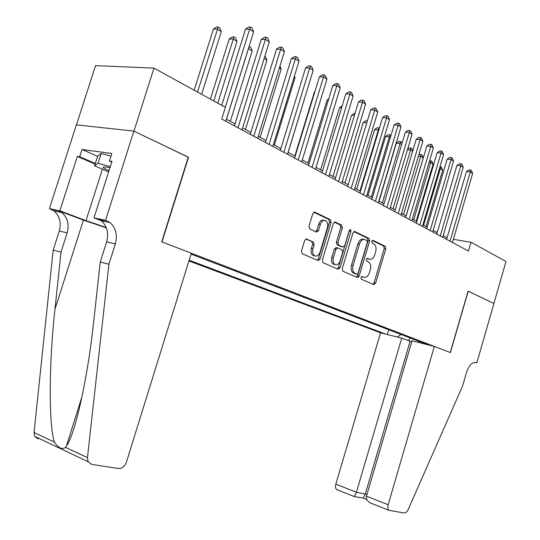 <?xml version="1.0" encoding="UTF-8"?>
<svg xmlns="http://www.w3.org/2000/svg" width="540" height="540" viewBox="0 0 540 540"><rect width="100%" height="100%" fill="white"/><g stroke="black" fill="none" stroke-linecap="round" stroke-linejoin="round"><path stroke-width="0.81" d="M360.943 277.499L361.348 279.214L373.869 284.614L375.597 283.196L385.817 248.785L385.25 246.321L372.917 240.341L371.729 241.319L372.148 243.074L373.761 243.851C375.914 245.315 376.549 247.968 375.658 251.816L374.794 254.704C373.478 258.309 371.628 259.801 369.252 259.173L367.571 258.404L366.343 259.389L366.768 261.131L368.395 261.866C370.568 263.284 371.203 265.916 370.312 269.764L369.448 272.666C368.111 276.318 366.235 277.837 363.825 277.209L362.185 276.5L360.943 277.499M306.653 239.024L304.654 240.496L301.462 251.026L302.157 253.685L318.101 260.564L320.038 259.092L331.108 222.379L330.419 219.719L314.712 212.099L312.815 213.556L308.975 226.233L309.704 228.94L316.535 232.106L318.465 230.654L320.348 224.431C321.509 221.319 323.176 220.023 325.357 220.55C327.517 221.819 328.192 224.222 327.395 227.772L320.092 251.991C318.843 255.278 317.075 256.574 314.786 255.879C312.788 254.556 312.188 252.214 312.971 248.839L314.199 244.769L313.484 242.102L306.187 238.937M314.449 255.812L313.18 255.555C311.182 254.232 310.574 251.89 311.357 248.528L312.586 244.458L311.87 241.799L313.484 242.102L305.755 239.051M188.204 157.228L133.961 131.146L153.961 68.121L95.513 65.637L76.471 124.848M188.507 157.262L162 241.954L450.239 352.539L468.072 291.128L493.884 303.487L505.994 261.475L471.008 242.257L453.377 239.328M153.961 68.121L225.356 107.332L221.704 119.056L468.443 251.06L471.008 242.257M342.252 268.731L342.907 271.262L357.386 277.506L359.168 276.068L369.637 240.975L369.036 238.457L354.74 231.518L352.978 232.936L342.252 268.731M338.195 269.231L322.994 262.676L322.34 260.091L333.369 223.472L335.198 222.041L341.712 225.2L342.374 227.819L337.966 242.494L338.627 245.093L342.873 247.043L344.709 245.612L349.258 230.459L350.501 229.466L350.993 231.296L340.058 267.779L338.195 269.231M358.486 277.229L358.85 276.001M188.919 260.955L380.565 332.816L335.819 484.164L356.42 492.257L366.984 494.424M189.149 260.213L386.019 334.199M428.436 344.945L191.045 254.104M447.059 237.809L443.165 235.71M437.245 232.531L433.168 230.337M427.16 227.111L422.894 224.816M416.806 221.542L412.331 219.139M406.161 215.825L401.476 213.307M395.213 209.939L390.312 207.306M383.96 203.891L378.83 201.137M372.377 197.667L367.004 194.778M360.457 191.261L354.827 188.237M348.179 184.66L342.286 181.494M335.536 177.863L329.36 174.548M322.502 170.856L316.028 167.38M309.056 163.633L302.279 159.989M295.191 156.181L288.083 152.361M280.881 148.493L273.422 144.484M266.099 140.549L258.275 136.343M250.823 132.341L242.622 127.926M235.042 123.856L226.429 119.225M388.746 329.758L387.335 334.53M397.359 337.068L401.031 334.456M418.534 341.152L419.175 342.596M410.076 337.919L408.537 340.754M361.557 276.581L363.265 277.094M368.773 259.085L366.896 258.518M373.005 284.243L374.018 282.859L384.23 248.495L383.663 246.038L372.236 240.496M356.542 277.142L357.588 275.738L368.044 240.692L367.436 238.174L353.902 231.613M356.873 274.185L358.128 273.186L367.342 242.318L366.917 240.556L365.013 239.645C362.624 239.072 360.774 240.577 359.458 244.154L353.106 265.417C352.208 269.271 352.85 271.931 355.023 273.382L356.873 274.185L355.516 273.908M363.953 239.456L363.413 239.362C361.024 238.788 359.174 240.287 357.865 243.864L359.458 244.154M355.286 273.854L353.437 273.051C351.257 271.6 350.615 268.947 351.513 265.093L357.865 243.864M334.328 222.129L340.099 224.924L341.712 225.2M341.665 246.814L337.021 244.789L336.359 242.197L340.76 227.543L340.099 224.924M337.379 268.88L338.459 267.449L349.454 230.013M333.376 257.749C332.613 261.05 333.18 263.331 335.09 264.593C337.271 265.248 338.965 263.966 340.173 260.752L342.677 252.41L342.016 249.838L337.77 247.901L335.907 249.338L333.376 257.749L331.776 257.432C331.013 260.726 331.58 263 333.49 264.269L334.645 264.506M337.372 247.82L336.17 247.597L334.3 249.028L335.907 249.338M331.776 257.432L334.3 249.028M324.317 220.381L323.737 220.279C321.557 219.753 319.889 221.042 318.728 224.154L320.348 224.431M315.806 231.768L316.845 230.364L318.728 224.154M317.304 260.219L318.431 258.768L329.488 222.109L328.799 219.449L313.808 212.179M426.06 226.517L442.692 170.087L440.316 168.602L423.623 225.207M440.046 166.651L441.531 167.306L442.692 170.087M440.586 166.705L440.316 168.602L439.499 168.507M450.036 241.211L470.3 171.963L472.635 173.468L452.446 242.501M446.6 239.375L466.479 171.531L470.3 171.963L470.515 170.019L471.454 170.627L472.635 173.468M466.479 171.531L468.99 169.85L470.515 170.019M109.978 167.65L104.207 166.793C102.796 166.874 102.843 167.42 104.362 168.44L108.979 170.795M108.648 171.835L94.567 165.787L97.625 156.209L101.196 153.475L110.99 156.094M94.567 165.787L98.064 163.289L110.315 166.597M101.196 153.475L98.064 163.289M411.757 341.759L401.726 338.175L356.42 492.257L354.308 496.571L336.548 489.517C335.435 488.363 335.192 486.581 335.819 484.164M401.726 338.175L380.565 332.816M468.214 291.195L450.38 352.593L434.329 346.437L388.166 504.731C387.511 507.263 387.727 509.112 388.807 510.28L404.082 512.98C405.668 513.04 407.059 511.832 408.26 509.348L462.611 385.925L466.587 372.161C469.091 365.02 472.351 361.814 476.354 362.563L476.847 362.752L493.925 303.507L468.058 291.168M476.847 362.752L475.2 362.327M434.329 346.437L412.04 340.787L366.464 496.199L388.166 504.731M337.541 489.996L336.548 489.517M410.076 341.334L365.351 493.79L363.204 498.056L366.795 499.473M372.398 503.847L370.001 502.808C367.052 500.803 365.87 498.596 366.464 496.199M362.839 498.015L363.204 498.056M191.322 253.206L126.434 462.105C124.72 466.486 122.053 468.626 118.429 468.531L91.557 464.346L88.067 461.707L87.453 457.663L108.911 264.236L115.337 243.925C117.68 235.008 115.904 227.907 110.025 222.622L105.543 220.293L133.859 131.099L188.237 157.133L161.723 241.846L191.322 253.206M38.165 438.952L34.695 436.374L34.047 432.54L53.183 250.108L61.007 252.092L54.959 309.278C48.89 363.501 48.627 425.021 54.405 442.118C58.347 448.106 62.066 449.861 65.563 447.37L66.407 446.108C75.283 434.072 87.946 376.738 93.67 321.665L100.224 262.035L106.603 241.913C108.925 233.078 107.143 226.037 101.27 220.793L97.922 218.909L106.684 220.732M100.224 262.035L108.911 264.236M53.183 250.108L59.299 231.019C61.513 222.629 59.697 215.912 53.845 210.877L49.403 208.643L76.356 124.841L133.859 131.099M54.959 309.278L83.403 220.104L58.408 210.701L61.729 212.524C67.588 217.6 69.397 224.37 67.169 232.828L61.007 252.092M95.108 164.093L77.321 156.418L79.697 156.762L95.297 163.499M111.76 162.054L109.418 161.028L111.814 153.515L82.033 149.486L79.697 156.762M109.418 161.028L111.969 161.393L93.987 217.897L105.543 220.293M49.403 208.643L59.866 210.816L86.002 220.657L106.218 227.482M77.321 156.418L59.866 210.816M83.403 220.104L106.373 227.867M104.74 221.515L97.922 218.909M100.953 220.556L93.987 217.897M82.033 149.486L97.585 156.33M416.212 221.225L433.094 164.086L430.657 162.56L413.708 219.881M429.671 160.515L431.926 161.264L433.094 164.086M430.947 160.657L430.657 162.56L429.118 162.392M406.1 215.791L423.245 157.923L420.741 156.357L403.529 214.407M418.844 154.784L419.58 154.292L422.057 155.068L423.245 157.923M421.058 154.44L420.741 156.357L418.446 156.121M412.641 151.294L410.562 149.992L393.08 208.791M407.632 149.108L409.421 147.919L410.906 148.061L411.932 148.709L412.796 150.781M410.906 148.061L410.562 149.992L407.464 149.681M401.686 144.436L400.113 143.458L396.387 143.1L379.033 201.245M396.387 143.1L398.993 141.372L400.484 141.514L400.113 143.458L382.347 203.026M400.484 141.514L401.537 142.175L402.017 143.323M440.228 235.966L460.809 165.821L463.205 167.373L442.706 237.29M436.779 234.117L456.962 165.402L460.809 165.821L461.052 163.863L462.011 164.484L463.205 167.373M456.962 165.402L459.513 163.701L461.052 163.863M430.151 230.573L451.062 159.509L453.526 161.102L432.695 231.937M426.688 228.724L447.194 159.111L451.062 159.509L451.325 157.545L452.311 158.186L453.526 161.102M447.194 159.111L449.78 157.383L451.325 157.545M419.803 225.038L441.052 153.036L443.576 154.669L422.415 226.435M416.32 223.175L437.157 152.644L441.052 153.036L441.335 151.052L442.348 151.706L443.576 154.669M437.157 152.644L439.783 150.896L441.335 151.052M409.158 219.341L430.758 146.374L433.357 148.055L411.851 220.779M405.668 217.478L426.843 146.003L430.758 146.374L431.075 144.383L432.108 145.058L433.357 148.055M426.843 146.003L429.509 144.234L431.075 144.383M390.407 137.383L389.374 136.742L385.634 136.397L367.996 195.311M358.729 276.419L358.83 276.811M385.634 136.397L388.274 134.649L389.772 134.784L389.374 136.742L371.318 197.1M389.772 134.784L390.926 135.635M398.223 213.489L420.181 139.529L422.854 141.257L400.984 214.967M394.72 211.619L416.245 139.172L420.181 139.529L420.518 137.525L421.592 138.22L422.854 141.257M416.245 139.172L418.945 137.383L420.518 137.525M378.796 130.12L374.578 129.512L356.65 189.216M374.578 129.512L377.264 127.744L378.769 127.872L378.344 129.836L359.984 191.005M378.769 127.872L379.363 128.243M386.971 207.475L409.3 132.489L412.047 134.271L389.812 208.994M383.454 205.591L405.344 132.151L409.3 132.489L409.671 130.471L410.771 131.186L412.047 134.271M405.344 132.151L408.085 130.336L409.671 130.471M366.829 122.728L363.218 122.438L344.986 182.945M363.218 122.438L365.945 120.643L367.416 120.758M375.394 201.278L398.108 125.246L400.937 127.076L378.317 202.844M371.864 199.388L394.132 124.929L398.108 125.246L398.507 123.215L399.634 123.95L400.937 127.076M394.132 124.929L396.913 123.086L398.507 123.215M354.409 115.371L351.533 115.155L332.991 176.499M351.533 115.155L354.301 113.339L355.01 113.393M363.474 194.9L386.586 117.794L389.495 119.678L366.485 196.513M359.93 193.01L382.59 117.491L386.586 117.794L387.018 115.749L388.179 116.505L389.495 119.678M382.59 117.491L385.418 115.628L387.018 115.749M341.611 107.811L339.512 107.669L320.645 169.864M339.512 107.669L342.185 105.914M351.196 188.332L374.72 110.12L377.723 112.057L354.301 189.992M347.645 186.435L370.703 109.836L374.72 110.12L375.185 108.061L376.387 108.837L377.723 112.057M370.703 109.836L373.579 107.946L375.185 108.061M328.408 100.035L327.139 99.961L307.942 163.033M327.139 99.961L328.752 98.901M338.553 181.568L362.502 102.209L365.594 104.207L341.746 183.276M334.989 179.665L358.465 101.952L362.502 102.209L363.002 100.136L364.237 100.939L365.594 104.207M358.465 101.952L361.388 100.035L363.002 100.136M314.779 92.043L314.395 92.023L294.853 155.999M314.395 92.023L314.881 91.699M325.512 174.596L349.906 94.061L353.093 96.12L328.813 176.357M321.948 172.685L345.85 93.825L349.906 94.061L350.44 91.975L351.715 92.806L353.093 96.12M345.85 93.825L348.82 91.888L350.44 91.975M288.151 152.401L308.367 86.069M312.073 167.4L336.92 85.658L340.2 87.784L315.468 169.222M308.495 165.49L332.849 85.448L336.92 85.658L337.493 83.558L338.81 84.416L340.2 87.784M332.849 85.448L335.867 83.477L337.493 83.558M274.367 144.99L295.022 77.72L294.111 77.153M294.401 76.208L295.022 77.72M298.202 159.982L323.521 76.991L326.909 79.184L301.705 161.858M294.617 158.065L319.43 76.808L323.521 76.991L324.142 74.878L325.492 75.762L326.909 79.184M319.43 76.808L322.502 74.81L324.142 74.878M260.145 137.349L281.198 69.073L279.382 67.939M279.956 66.069L281.198 69.073M283.878 152.321L309.69 68.04L313.193 70.308L287.503 154.258M280.294 150.404L305.586 67.892L309.69 68.04L310.358 65.921L311.756 66.832L313.193 70.308M305.586 67.892L308.711 65.867L310.358 65.921M245.477 129.465L266.929 60.149L264.154 58.415M264.816 56.282L265.511 56.72L266.929 60.149M269.089 144.41L295.414 58.806L299.025 61.142L272.835 146.408M265.498 142.486L291.296 58.684L295.414 58.806L296.123 56.673L297.567 57.611L299.025 61.142M291.296 58.684L294.476 56.626L296.123 56.673M230.33 121.325L252.207 50.942L248.454 48.593L226.469 119.246M249.048 46.508L250.769 47.453L252.207 50.942M249.271 46.514L248.4 48.593M253.807 136.228L280.665 49.262L284.398 51.671L257.675 138.301M250.216 134.311L276.534 49.174L280.665 49.262L281.421 47.115L282.913 48.087L284.398 51.671M276.534 49.174L279.767 47.081L281.421 47.115M217.742 103.154L237.006 41.432L233.125 39.002L229.223 38.961L210.411 99.124M229.223 38.961L232.429 36.902L233.996 36.916L213.766 100.967M233.996 36.916L235.541 37.888L237.006 41.432M238.005 127.778L265.41 39.393L269.271 41.891L242.008 129.917M234.414 125.854L261.272 39.339L265.41 39.393L266.227 37.24L267.766 38.239L269.271 41.891M261.272 39.339L264.566 37.22L266.227 37.24M201.643 94.311L221.299 31.604L217.289 29.099L213.381 29.086L194.184 90.214M213.381 29.086L216.648 27L218.214 27L197.532 92.056M218.214 27L219.814 28.006L221.299 31.604M225.308 107.311L249.642 29.187L253.631 31.772L225.801 121.244M221.738 105.347L245.484 29.174L249.642 29.187L250.506 27.02L252.106 28.06L253.631 31.772M245.484 29.174L248.846 27.02L250.506 27.02M362.239 276.878L363.825 277.209M367.619 258.842L369.205 259.153M383.663 246.038L385.25 246.321M384.23 248.495L385.817 248.785M374.018 282.859L375.597 283.196M354.328 231.464L354.8 231.552M367.436 238.174L369.036 238.457M368.044 240.692L369.637 240.975M357.588 275.738L359.168 276.068M351.513 265.093L353.106 265.417M353.531 273.091L355.118 273.422M334.753 221.981L335.266 222.068M340.76 227.543L342.374 227.819M336.359 242.197L337.966 242.494M337.021 244.789L338.627 245.093M349.387 231.019L350.993 231.296M338.459 267.449L340.058 267.779M312.586 244.458L314.199 244.769M311.357 248.528L312.971 248.839M316.845 230.364L318.465 230.654M314.226 212.044L314.793 212.132M328.799 219.449L330.419 219.719M329.488 222.109L331.108 222.379M318.431 258.768L320.038 259.092M475.565 362.36L476.354 362.563M106.603 241.913L115.337 243.925M67.169 232.828L59.299 231.019M34.047 432.54L54.405 442.118M65.563 447.37L87.453 457.663M58.408 210.701L50.524 209.061M102.418 169.162L86.002 220.657M367.666 258.869L369.252 259.173M354.395 231.464L354.74 231.518M353.437 273.051L355.023 273.382M334.827 221.981L335.198 222.041M333.49 264.269L335.09 264.593M313.18 255.555L314.786 255.879M314.314 212.038L314.712 212.099M388.807 510.28L370.001 502.808M354.274 496.591L363.177 498.069M66.407 446.108L82.121 396.259M61.729 212.524L53.845 210.877M101.27 220.793L110.025 222.622M34.695 436.374L88.067 461.707"/></g></svg>
